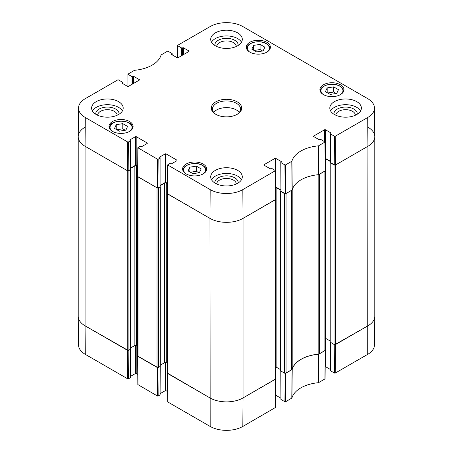 <?xml version="1.0" encoding="UTF-8"?>
<svg xmlns="http://www.w3.org/2000/svg" width="453" height="453" viewBox="0 0 453 453"><rect width="100%" height="100%" fill="white"/><g stroke="black" fill="none" stroke-linecap="round" stroke-linejoin="round"><path stroke-width="0.68" d="M127.956 86.529L127.91 74.156L134.524 70.306A31.886 18.409 0 0 0 161.07 54.977L167.417 51.24L168.08 51.24L172.078 53.55L172.078 54.79M128.052 74.349L132.049 76.659L132.049 84.303M132.712 83.918L132.712 76.659L132.049 76.659M132.712 76.659L133.125 76.421L133.125 83.68M133.788 83.301L133.788 76.421L133.125 76.421M133.788 76.421L139.411 79.671L139.411 80.051L139.411 79.671M139.411 80.051L128.329 86.449L127.667 86.449L122.044 83.205L122.044 82.82L122.044 83.205M122.044 82.82L122.457 82.582L122.457 83.443M128.38 141.999L130.317 140.883L130.317 169.535L128.165 170.775L128.38 141.999L127.718 141.999L85.289 117.503A23.086 13.33 180 0 1 78.528 107.995A23.086 13.33 180 0 1 85.289 98.658L117.791 79.892L118.454 79.892L122.457 82.203L122.457 82.582M129.903 140.266L130.317 140.883M129.903 139.881L135.526 136.636L135.526 165.283L136.189 165.283L136.189 136.636L135.526 136.636M136.189 136.636L147.27 143.035L147.27 143.414L147.27 143.035M147.27 143.414L141.647 146.659L139.909 146.421L137.837 147.729L137.621 176.506L157.276 187.967L157.938 187.967L158.154 159.19L157.491 159.19L137.837 147.729M158.154 159.19L160.09 158.074L160.09 186.721L160.09 158.074M159.677 157.451L159.677 157.072L160.226 157.882M159.677 157.072L165.3 153.822L165.3 182.474L165.962 182.474L165.962 153.822L165.3 153.822M165.962 153.822L177.044 160.22L177.044 160.605L177.044 160.22M177.044 160.605L171.421 163.85L169.682 163.612L167.61 164.92L167.395 193.691L209.96 218.38A23.392 13.505 0 0 0 243.04 218.38L275.679 199.422L275.464 170.651L242.825 189.609A23.086 13.33 180 0 1 210.175 189.609L167.61 164.92M263.963 165.141L263.963 164.756L263.963 165.141L269.592 168.386L271.324 168.148L275.464 170.651M263.963 164.756L275.05 158.357L275.05 170.3M280.781 189.937L275.707 187.01L275.707 158.357L275.05 158.357M275.707 158.357L281.336 161.608L281.336 161.987L281.336 161.608M281.336 161.987L280.922 162.61L284.92 164.92L285.135 193.697L285.798 193.697L292.219 189.915A31.58 18.233 180 0 1 318.618 174.671L325.305 170.775L325.09 141.999L318.476 145.855A31.886 18.409 0 0 0 291.93 161.183L285.583 164.92L284.92 164.92M313.589 136.489L313.589 136.11L313.589 136.489L319.212 139.739L320.95 139.501L325.09 141.999M313.589 136.11L324.671 129.711L324.671 141.647M330.407 161.291L325.333 158.363L325.333 129.711L324.671 129.711M325.333 129.711L330.956 132.956L330.956 133.341L330.956 132.956M330.956 133.341L330.543 133.958L334.546 136.268L334.761 165.045L335.424 165.045L367.927 146.279A23.392 13.505 0 0 0 374.778 136.647L374.472 107.995A23.086 13.33 180 0 1 367.711 117.503L335.209 136.268L334.546 136.268M177.582 57.876L177.672 45.317L210.175 26.551A23.086 13.33 180 0 1 242.825 26.551L367.711 98.658A23.086 13.33 180 0 1 374.472 107.995M177.672 45.702L181.676 48.012L181.676 55.651M182.338 55.272L182.338 48.012L181.676 48.012M182.338 48.012L182.752 47.775L182.752 55.028M183.408 54.649L183.408 47.775L182.752 47.775M183.408 47.775L189.037 51.019L189.037 51.404L189.037 51.019M189.037 51.404L177.95 57.803L177.293 57.803L171.664 54.553L171.664 54.173L171.664 54.553M171.664 54.173L172.078 53.93M323.431 94.615A12.05 6.954 180 0 1 319.903 89.694A12.05 6.954 180 0 1 331.947 82.74A12.05 6.954 180 0 1 343.997 89.694A12.05 6.954 180 0 1 336.556 96.121A12.05 6.954 180 0 1 323.431 94.615M186.138 173.878A12.05 6.954 180 0 1 182.61 168.958A12.05 6.954 180 0 1 194.66 162.004A12.05 6.954 180 0 1 206.704 168.958A12.05 6.954 180 0 1 199.269 175.385A12.05 6.954 180 0 1 186.138 173.878M112.531 131.381A12.05 6.954 180 0 1 109.003 126.466A12.05 6.954 180 0 1 121.053 119.507A12.05 6.954 180 0 1 133.097 126.466A12.05 6.954 180 0 1 125.662 132.888A12.05 6.954 180 0 1 112.531 131.381M249.824 52.118A12.05 6.954 180 0 1 246.296 47.203A12.05 6.954 180 0 1 258.34 40.243A12.05 6.954 180 0 1 270.39 47.203A12.05 6.954 180 0 1 262.95 53.624A12.05 6.954 180 0 1 249.824 52.118M334.427 114.524A15.793 9.117 180 0 1 329.807 108.08A15.793 9.117 180 0 1 345.594 98.964A15.793 9.117 180 0 1 361.386 108.08A15.793 9.117 180 0 1 351.636 116.5A15.793 9.117 180 0 1 334.427 114.524M215.334 183.284A15.793 9.117 180 0 1 210.707 176.84A15.793 9.117 180 0 1 226.5 167.723A15.793 9.117 180 0 1 242.293 176.84A15.793 9.117 180 0 1 232.542 185.26A15.793 9.117 180 0 1 215.334 183.284M96.24 114.524A15.793 9.117 180 0 1 91.614 108.08A15.793 9.117 180 0 1 107.406 98.964A15.793 9.117 180 0 1 123.193 108.08A15.793 9.117 180 0 1 113.448 116.5A15.793 9.117 180 0 1 96.24 114.524M215.334 45.77A15.793 9.117 180 0 1 210.707 39.32A15.793 9.117 180 0 1 226.5 30.204A15.793 9.117 180 0 1 242.293 39.32A15.793 9.117 180 0 1 232.542 47.746A15.793 9.117 180 0 1 215.334 45.77M237.253 101.874A15.204 8.777 0 0 0 215.747 101.874A15.204 8.777 0 0 0 215.747 114.286A15.204 8.777 0 0 0 237.253 114.286A15.204 8.777 0 0 0 237.253 101.874M251.811 49.156L253.578 45.402L260.079 44.383L264.875 47.152L263.108 50.906L256.602 51.925L251.811 49.156M122.791 123.646L127.553 126.398L125.855 130.164L119.315 131.189L114.547 128.437L116.245 124.671L122.791 123.646L122.791 128.805L116.806 129.745M188.125 170.917L189.892 167.163L196.398 166.143L201.189 168.912L199.422 172.667L192.921 173.686L188.125 170.917M325.418 91.653L327.185 87.899L333.685 86.88L338.482 89.649L336.715 93.403L330.209 94.422L325.418 91.653M334.761 165.045L330.543 162.61L330.543 133.958M330.407 133.771L330.543 162.61M285.135 193.697L280.922 191.262L280.922 162.61M280.781 162.417L280.922 191.262M167.474 183.346L165.962 182.474M165.3 182.474L160.226 185.402M160.09 186.721L157.938 187.967M137.701 166.155L136.189 165.283M135.526 165.283L130.453 168.216M130.317 169.535L130.453 140.69M78.528 107.995L78.222 136.647A23.392 13.505 0 0 0 85.073 146.279L127.503 170.775L128.165 170.775M327.185 87.899L327.185 92.672M336.194 93.482L333.685 92.038L327.706 92.978M333.685 86.88L333.685 92.038M189.892 167.163L189.892 171.942M198.901 172.746L196.398 171.302L190.413 172.242M196.398 166.143L196.398 171.302M253.578 45.402L253.578 50.181M262.587 50.985L260.079 49.541L254.099 50.481M260.079 44.383L260.079 49.541M125.294 130.249L122.791 128.805M116.245 124.671L116.245 129.422M357.241 114.235A11.67 6.738 0 0 0 353.844 109.048A11.67 6.738 0 0 0 340.792 107.672A11.67 6.738 0 0 0 333.952 114.235M335.798 115.232A9.796 5.657 180 0 1 341.93 110.09A9.796 5.657 180 0 1 352.525 111.336A9.796 5.657 180 0 1 355.39 115.232M360.582 110.945A15.793 9.117 0 0 0 345.594 104.694A15.793 9.117 0 0 0 330.605 110.945M238.142 45.476A11.67 6.738 0 0 0 234.75 40.289A11.67 6.738 0 0 0 221.693 38.913A11.67 6.738 0 0 0 214.858 45.476M216.704 46.472A9.796 5.657 180 0 1 222.836 41.331A9.796 5.657 180 0 1 233.425 42.582A9.796 5.657 180 0 1 236.296 46.472M241.489 42.186A15.793 9.117 0 0 0 226.5 35.934A15.793 9.117 0 0 0 211.511 42.186M119.048 114.235A11.67 6.738 0 0 0 115.657 109.048A11.67 6.738 0 0 0 102.599 107.672A11.67 6.738 0 0 0 95.759 114.235M97.61 115.232A9.796 5.657 180 0 1 103.743 110.09A9.796 5.657 180 0 1 114.332 111.336A9.796 5.657 180 0 1 117.202 115.232M122.395 110.945A15.793 9.117 0 0 0 107.406 104.694A15.793 9.117 0 0 0 92.418 110.945M238.142 182.995A11.67 6.738 0 0 0 234.75 177.808A11.67 6.738 0 0 0 221.693 176.432A11.67 6.738 0 0 0 214.858 182.995M216.704 183.992A9.796 5.657 180 0 1 222.836 178.85A9.796 5.657 180 0 1 233.425 180.096A9.796 5.657 180 0 1 236.296 183.992M241.489 179.705A15.793 9.117 0 0 0 226.5 173.454A15.793 9.117 0 0 0 211.511 179.705M216.177 114.524A14.037 8.103 180 0 1 212.463 109.037A14.037 8.103 180 0 1 221.126 101.551A14.037 8.103 180 0 1 236.426 103.307A14.037 8.103 180 0 1 240.537 109.037A14.037 8.103 180 0 1 236.823 114.524M239.286 112.378A14.037 8.103 0 0 0 236.426 109.988A14.037 8.103 0 0 0 213.714 112.378M285.135 373.289L284.92 401.76L285.583 401.76L291.93 398.023A31.886 18.409 180 0 1 318.476 382.694L325.09 378.844L325.305 350.316L318.618 354.212A31.58 18.233 0 0 0 292.219 369.455L285.271 373.289M284.92 401.76L280.922 399.45L280.922 371.086M280.781 371.007L280.922 399.45M280.781 398.13L275.707 395.197L275.707 366.919M167.395 373.238L167.746 401.953L210.175 426.449A23.086 13.33 0 0 0 242.825 426.449L275.464 407.49L275.679 378.968L243.04 397.921A23.392 13.505 180 0 1 209.96 397.921L167.44 373.119M167.531 391.573L165.962 390.662L165.962 362.547M165.3 362.491L165.3 390.662L165.962 390.662M165.3 390.662L160.226 393.595M160.09 366.551L160.09 394.914L160.226 366.466M160.09 394.914L158.154 396.03L157.938 367.559M157.803 367.559L137.621 356.047L137.837 384.574L157.491 396.03L158.154 396.03M137.757 374.382L136.189 373.476L136.189 345.356M135.526 345.299L135.526 373.476L136.189 373.476M135.526 373.476L130.453 376.403M130.317 349.359L130.317 377.723L130.453 349.274M130.317 377.723L128.38 378.838L128.165 350.367M128.029 350.367L85.073 325.82A23.392 13.505 180 0 1 78.222 316.353L78.528 345.005A23.086 13.33 0 0 0 85.289 354.342L127.718 378.838L128.38 378.838M334.761 344.637L334.546 373.108L335.209 373.108L367.711 354.342A23.086 13.33 0 0 0 374.472 345.005L374.778 316.353A23.392 13.505 180 0 1 367.927 325.82L334.892 344.637M334.546 373.108L330.543 370.797L330.543 342.434M330.407 342.355L330.543 370.797M330.407 369.478L325.333 366.551L325.333 338.272M324.92 350.65L319.422 353.821L319.422 174.28L324.92 171.109L324.92 350.65A1.172 0.674 -0 0 0 325.26 350.175L325.26 170.889M318.153 174.716L318.153 354.201A2.339 1.353 -0 0 0 319.422 353.821M318.153 354.201A31.58 18.233 -0 0 0 292.196 369.184L292.196 189.966M292.196 189.643A2.339 1.353 180 0 1 291.545 190.379L291.545 369.92A2.339 1.353 -0 0 0 292.196 369.184M291.545 369.92L286.047 373.091L286.047 193.55L291.545 190.379M285.271 193.748A1.172 0.674 180 0 1 284.393 193.55L284.393 373.091A1.172 0.674 -0 0 0 286.047 373.091M284.393 373.091L280.452 370.707L280.452 191.166L284.393 193.55M280.452 369.574L276.12 367.077A1.172 0.674 -0 0 0 275.639 366.907M275.294 379.297L243.04 397.921L243.04 218.38L275.294 199.762L275.294 379.297A1.172 0.674 -0 0 0 275.639 378.821L275.639 199.535M242.825 426.449L243.04 397.921A23.392 13.505 180 0 1 209.96 397.921L167.78 373.566L167.78 194.031L209.96 218.38L210.175 189.609M167.434 193.805L167.434 373.091A1.172 0.674 -0 0 0 167.78 373.566M167.434 363.346L166.291 362.683A1.172 0.674 -0 0 0 164.637 362.683L160.305 365.18M158.68 187.819L160.305 186.772L160.305 366.313L158.68 367.36L158.68 187.819A1.172 0.674 180 0 1 157.803 188.018M157.027 367.36L138.006 356.381L138.006 176.84L157.027 187.819L157.027 367.36A1.172 0.674 -0 0 0 158.68 367.36M137.661 176.619L137.661 355.899A1.172 0.674 -0 0 0 138.006 356.381M137.661 346.154L136.517 345.492A1.172 0.674 -0 0 0 134.864 345.492L130.532 347.995M128.907 170.634L130.532 169.581L130.532 349.121L128.907 350.175L128.907 170.634A1.172 0.674 180 0 1 128.029 170.832M127.253 350.175L85.073 325.82L85.073 146.279L127.253 170.634L127.253 350.175A1.172 0.674 -0 0 0 128.907 350.175M85.289 354.342L85.073 325.82A23.392 13.505 180 0 1 78.222 316.268L78.222 136.732A23.392 13.505 180 0 1 85.073 127.18M367.927 127.18A23.392 13.505 180 0 1 374.778 136.732L374.778 316.268A23.392 13.505 180 0 1 367.927 325.82L335.673 344.444L335.673 164.903L367.927 146.279L367.711 117.503M330.407 162.214L330.214 162.706L334.014 164.903L334.014 344.444A1.172 0.674 -0 0 0 335.673 344.444M334.014 344.444L330.073 342.055L330.073 162.514M330.073 340.922L325.747 338.425A1.172 0.674 -0 0 0 325.26 338.255M325.214 158.709A1.172 0.674 180 0 1 325.747 158.884L330.407 161.574M334.892 165.102A1.172 0.674 180 0 1 334.014 164.903M374.778 136.732A23.392 13.505 180 0 1 367.927 146.279L367.711 354.342M85.289 117.503L85.073 146.279A23.392 13.505 180 0 1 78.222 136.732M130.453 168.499L134.864 165.951A1.172 0.674 180 0 1 136.517 165.951L137.695 166.63M160.226 185.69L164.637 183.142A1.172 0.674 180 0 1 166.291 183.142L167.468 183.822M242.825 189.609L243.04 218.38A23.392 13.505 180 0 1 209.96 218.38L210.175 426.449M275.588 187.361A1.172 0.674 180 0 1 276.12 187.536L280.781 190.226M280.781 190.86L280.452 191.166M249.478 51.908A10.997 6.348 180 0 1 251.183 43.335A10.997 6.348 180 0 1 266.115 43.669A10.997 6.348 180 0 1 267.208 51.908M112.185 131.172A10.997 6.348 180 0 1 113.68 122.706A10.997 6.348 180 0 1 128.42 122.706A10.997 6.348 180 0 1 129.915 131.172M185.792 173.669A10.997 6.348 180 0 1 187.497 165.096A10.997 6.348 180 0 1 202.434 165.424A10.997 6.348 180 0 1 203.522 173.669M323.085 94.405A10.997 6.348 180 0 1 324.79 85.832A10.997 6.348 180 0 1 339.722 86.161A10.997 6.348 180 0 1 340.815 94.405M343.266 92.078A11.461 6.619 0 0 0 343.414 91.036C343.363 89.111 342.208 87.48 339.96 86.138C333.346 81.919 319.96 85.181 320.486 91.036A11.461 6.619 0 0 0 320.628 92.078M205.979 171.342A11.461 6.619 0 0 0 206.121 170.3C206.07 168.374 204.92 166.744 202.667 165.402C196.053 161.183 182.667 164.445 183.199 170.3A11.461 6.619 0 0 0 183.34 171.342M269.66 49.581A11.461 6.619 0 0 0 269.801 48.539C269.75 46.614 268.601 44.983 266.347 43.641C259.739 39.422 246.353 42.684 246.879 48.539A11.461 6.619 0 0 0 247.021 49.581M132.372 128.845A11.461 6.619 0 0 0 132.514 127.803C133.227 118.992 108.873 118.992 109.586 127.803A11.461 6.619 0 0 0 109.734 128.845M318.878 174.598L318.731 145.781M318.476 145.855L318.618 174.671M324.948 142.191L325.169 170.968M292.219 189.915L291.93 161.183M291.8 161.33L292.089 190.067M285.798 193.697L285.583 164.92M127.718 141.999L127.503 170.775M137.757 176.698L137.972 147.921M167.531 193.884L167.746 165.113M157.491 159.19L157.276 187.967M275.328 170.843L275.543 199.614M335.424 165.045L335.209 136.268M318.618 354.212L318.476 382.694M318.731 382.621L318.878 354.138M291.93 398.023L292.219 369.455M292.089 369.603L291.8 398.17M325.169 350.509L324.948 379.031M335.209 373.108L335.424 344.586M285.583 401.76L285.798 373.232M275.543 379.155L275.328 407.683M167.746 401.953L167.531 373.425M157.276 367.508L157.491 396.03M127.503 350.316L127.718 378.838M137.972 384.761L137.757 356.234M280.588 370.894L280.588 191.353M130.396 349.314L130.396 169.773M160.169 366.5L160.169 186.964M166.291 362.683L166.291 183.142M164.637 362.683L164.637 183.142M134.864 345.492L134.864 165.951M136.517 345.492L136.517 165.951M330.214 342.247L330.214 162.706M276.12 367.077L276.12 187.536M325.747 338.425L325.747 158.884M320.486 91.036L320.486 91.84M343.414 91.036L343.414 91.84M183.199 170.3L183.199 171.104M206.121 170.3L206.121 171.104M246.879 48.539L246.879 49.343M269.801 48.539L269.801 49.343M109.586 127.803L109.586 128.607M132.514 127.803L132.514 128.607M172.219 54.87L172.219 53.743M122.593 83.522L122.593 82.389"/></g></svg>
